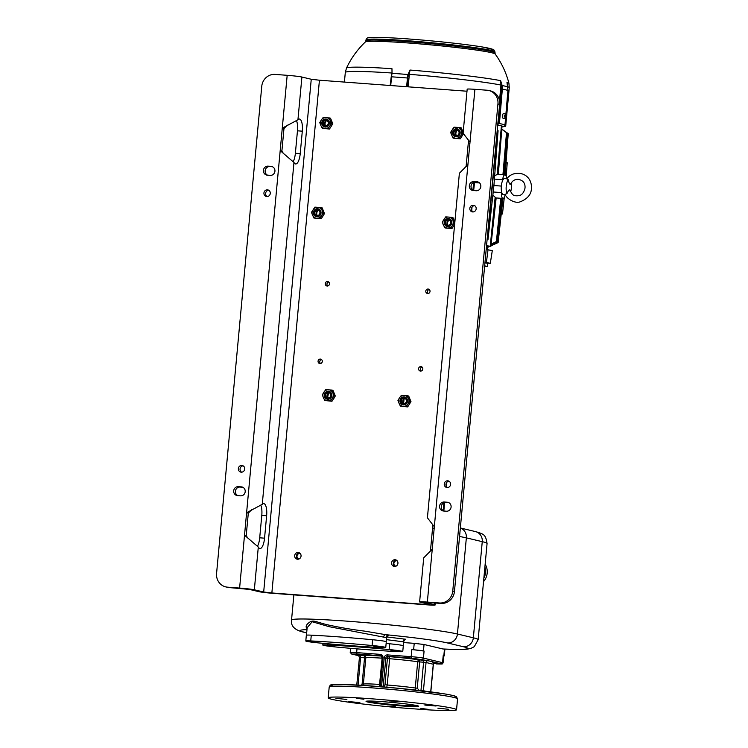 <?xml version="1.0" encoding="UTF-8"?>
<svg xmlns="http://www.w3.org/2000/svg" width="748" height="748" viewBox="0 0 748 748"><rect width="100%" height="100%" fill="white"/><g stroke="black" fill="none" stroke-linecap="round" stroke-linejoin="round"><path stroke-width="1.12" d="M505.414 116.856L504.292 115.435A2.263 0.757 94.3 0 0 504.245 115.847A2.263 0.757 94.3 0 0 504.217 116.267L504.844 116.314A2.207 0.739 94.3 0 0 505.452 118.268A2.207 0.739 94.3 0 0 506.274 116.66L505.452 116.501M505.695 116.52A2.263 0.757 94.3 0 0 505.732 116.202A2.263 0.757 94.3 0 0 505.76 115.781L506.349 115.828A2.207 0.739 94.3 0 0 505.779 113.874A2.207 0.739 94.3 0 0 504.919 115.482L505.526 115.631L504.909 115.575M505.452 118.268L503.198 118.315A2.412 0.813 -85.7 0 1 502.563 115.716A2.412 0.813 -85.7 0 1 503.563 113.5L505.779 113.874M504.292 115.435L504.919 115.482M505.106 116.379L505.134 115.622L505.76 115.781M505.667 116.51L505.611 117.053M506.349 115.828L505.124 115.725M505.526 115.631L505.583 115.08L505.742 115.678M505.788 115.136L505.134 115.622L505.788 115.136M504.919 116.333L504.872 115.697M504.994 124.869L505.555 118.249L505.012 124.879A83.944 4.245 -174.7 0 0 502.609 124.233A83.944 4.245 -174.7 0 0 499.43 123.542L498.635 123.457L501.543 89.021L500.646 80.653L502.142 85.534L502.338 89.106A83.645 4.236 5.3 0 1 505.517 89.797A83.645 4.236 5.3 0 1 507.901 90.424L507.742 86.862A83.112 4.208 -174.7 0 0 502.142 85.534L501.534 85.637M507.471 86.534L506.966 82.158A81.579 4.123 5.3 0 1 508.911 83.187A86.684 86.684 0 0 0 495.167 54.015L495.167 54.015A65.254 3.301 5.3 0 0 408.735 43.019A65.254 3.301 5.3 0 0 365.351 41.972L365.351 41.972A86.684 86.684 0 0 0 346.483 68.124A81.579 4.123 5.3 0 1 391.971 68.704L392.027 73.323A83.112 4.208 5.3 0 1 407.978 74.51L410.007 70.05A81.579 4.123 5.3 0 1 500.646 80.653L500.964 85.048L502.02 84.992M507.658 86.338L507.742 86.862M498.635 123.457L497.878 123.392M504.582 124.869L503.731 124.823A82.336 4.17 -174.7 0 1 505.723 125.954L509.266 87.675A82.336 4.17 5.3 0 0 507.733 86.703M501.955 126.842A82.336 4.17 -174.7 0 0 505.723 125.954M498.561 125.318L498.57 125.29A75.155 3.805 -174.7 0 0 497.766 124.645M391.653 73.239L390.157 85.496M390.363 85.506L392.074 72.808M392.027 73.323L391.316 72.977A82.336 4.17 5.3 0 0 345.305 72.463L346.483 68.124M407.669 76.044L407.978 74.51L408.632 74.763L408.408 76.24L407.669 76.044L406.594 86.721M408.137 74.005L409.343 74.323L410.007 70.05L408.632 74.763M498.196 123.42L501.562 87.142L502.357 87.133M507.247 83.692L507.92 90.433L505.919 113.93L507.92 90.433M507.135 83.037L507.275 83.972M488.883 246.447L487.229 247.242A75.183 3.805 5.3 0 1 487.266 247.336L489.099 246.457M487.229 247.242L487.322 246.344L486.499 246.756A75.183 3.805 5.3 0 0 486.434 246.728M486.303 248.149A75.847 3.833 5.3 0 1 487.78 249.065L487.705 249.589M486.181 249.458L492.296 250.627L490.305 263.361L487.631 263.212M488.051 249.617L486.396 262.436L484.994 262.305M486.396 262.436L490.305 263.361M484.975 262.492L487.229 263.128M484.938 262.857L487.612 263.174L487.444 266.447L484.657 265.867M484.62 266.269L487.444 266.447M487.612 263.174L487.331 266.185M498.346 174.275L502.02 125.926L497.71 125.225M501.328 186.074L493.914 185.523M506.555 178.781A5.937 1.992 94.3 0 0 504.984 174.77A5.937 1.992 94.3 0 0 502.637 179.716L502.506 180.81A8.06 2.702 -85.7 0 1 504.61 178.585A8.06 2.702 -85.7 0 1 504.732 178.604M503.591 194.648A8.06 2.702 -85.7 0 1 503.413 194.658A8.06 2.702 -85.7 0 1 503.245 194.63A8.06 2.702 -85.7 0 1 501.515 191.488A8.06 2.702 -85.7 0 1 502.506 180.81M501.515 191.488L501.44 192.601A5.937 1.992 94.3 0 0 503.002 198.463A5.937 1.992 94.3 0 0 505.143 194.732M510.622 191.815A7.919 2.655 94.3 0 0 511.445 187.598A7.919 2.655 94.3 0 0 511.361 182.764M505.508 194.732L505.274 194.237L506.957 193.638C508.762 189.646 509.809 188.786 510.099 191.049M510.809 183.419C510.136 185.28 509.285 184.055 508.247 179.735A7.919 2.655 94.3 0 0 506.228 186.355A7.919 2.655 94.3 0 0 506.957 193.638M508.247 179.735L506.985 178.837M494.643 176.051L497.289 174.256L498.037 174.434L497.289 174.256L501.403 125.729M486.481 246.279L490.548 246.307L486.527 245.718M495.859 197.93L490.847 246.419L496.158 197.958M490.22 246.232L495.12 197.696L495.868 197.874L492.857 195.135M497.261 130.087L498.084 130.676L497.214 130.517M492.175 184.915L493.951 185.224L498.084 130.676M493.951 185.224L487.986 239.547L487.416 239.248L497.485 130.704M487.06 240.014L487.986 239.547M474.541 182.559L479.552 182.933M474.578 182.213L473.662 190.553M227.504 587.161L239.612 588.068A11.603 0.589 -174.7 0 1 254.339 589.789L263.679 592.014L271.861 592.968L425.687 604.449L429.978 604.534L420.264 602.168A11.603 0.589 -174.7 0 1 419.619 601.916A11.603 0.589 -174.7 0 1 427.342 602.075L439.459 602.981A12.894 12.127 -76.6 0 0 452.755 591.06L454.457 591.462A12.894 12.127 103.4 0 1 441.152 603.384L424.752 602.392L434.457 604.758A11.603 0.589 5.3 0 1 435.112 605.01A11.603 0.589 5.3 0 1 427.379 604.851L273.562 593.37A11.603 0.589 5.3 0 1 258.836 591.649L249.495 589.424L229.197 587.563A12.894 12.127 103.4 0 1 227.401 587.283L225.709 586.881A12.894 12.127 -76.6 0 0 227.504 587.161L229.197 587.563M466.995 91.228L319.433 80.214L311.252 79.26L301.902 77.035A11.603 0.589 -174.7 0 0 287.176 75.314L275.068 74.407A12.894 12.127 -76.6 0 0 261.763 86.319L216.574 573.435A12.894 12.127 -76.6 0 0 225.709 586.881M294.693 555.624A3.385 3.179 -76.6 0 0 297.087 559.158A3.385 3.179 -76.6 0 0 301.051 556.101A3.385 3.179 -76.6 0 0 298.648 552.576A3.385 3.179 -76.6 0 0 294.693 555.624M391.587 562.861A3.385 3.179 -76.6 0 0 393.981 566.386A3.385 3.179 -76.6 0 0 397.945 563.328A3.385 3.179 -76.6 0 0 395.542 559.803A3.385 3.179 -76.6 0 0 391.587 562.861M418.59 368.68A2.253 2.122 103.4 0 1 421.236 366.642A2.253 2.122 103.4 0 1 422.826 368.998A2.253 2.122 103.4 0 1 420.189 371.027A2.253 2.122 103.4 0 1 418.59 368.68M318.059 361.172A2.253 2.122 103.4 0 1 320.705 359.143A2.253 2.122 103.4 0 1 322.304 361.49A2.253 2.122 103.4 0 1 319.658 363.528A2.253 2.122 103.4 0 1 318.059 361.172M425.79 291.122A2.253 2.122 103.4 0 1 428.426 289.093A2.253 2.122 103.4 0 1 430.025 291.44A2.253 2.122 103.4 0 1 427.379 293.478A2.253 2.122 103.4 0 1 425.79 291.122M325.258 283.623A2.253 2.122 103.4 0 1 327.895 281.585A2.253 2.122 103.4 0 1 329.494 283.941A2.253 2.122 103.4 0 1 326.857 285.979A2.253 2.122 103.4 0 1 325.258 283.623M324.726 400.507L331.972 401.255L334.057 398.132L335.291 396.001L332.982 390.363L331.682 390.054L325.735 389.615L322.257 394.841L324.726 400.507L331.972 401.255M399.282 403.845L400.423 406.155L407.669 406.912L410.989 401.648L408.679 396.01L403.668 395.402A5.517 5.189 -76.6 0 0 399.89 397.319L399.198 398.357A5.517 5.189 -76.6 0 0 398.796 402.723L399.282 403.845A5.517 5.189 -76.6 0 0 402.658 406.295L403.836 406.388A5.517 5.189 -76.6 0 0 407.613 404.462L408.296 403.434A5.517 5.189 -76.6 0 0 408.707 399.058L408.212 397.936A5.517 5.189 -76.6 0 0 404.846 395.486M313.908 218.023L321.154 218.781L323.239 215.648L324.482 213.517L322.164 207.879L320.864 207.57L314.917 207.131L311.449 212.357L313.908 218.023L321.154 218.781M454.756 223.147L454.139 223.007L451.67 217.331L449.137 217.116L445.724 216.892L442.255 222.119L444.714 227.785L445.864 228.056L451.96 228.542L454.634 224.447M454.849 222.062L452.97 217.64L451.67 217.331M321.088 125.982L322.238 128.291L329.475 129.049L332.804 123.785L330.494 118.147L325.474 117.539A5.517 5.189 -76.6 0 0 321.696 119.456L321.004 120.493A5.517 5.189 -76.6 0 0 320.602 124.86L321.088 125.982A5.517 5.189 -76.6 0 0 324.464 128.432L325.642 128.525A5.517 5.189 -76.6 0 0 329.419 126.608L330.111 125.571A5.517 5.189 -76.6 0 0 330.513 121.204L330.027 120.082A5.517 5.189 -76.6 0 0 326.652 117.623M463.087 133.424L462.46 133.275L459.992 127.599L454.055 127.16L450.577 132.387L453.045 138.053L454.186 138.324L460.282 138.81L463.61 133.546M463.18 132.331L461.301 127.908L459.992 127.599M260.762 505.068A11.276 3.777 -85.7 0 1 261.791 515.381L259.706 537.812L264.549 538.177L266.634 515.737A11.276 3.777 -85.7 0 0 263.754 503.61A11.276 3.777 -85.7 0 0 262.258 504.339L246.597 512.754L287.176 75.314M300.229 153.611A11.276 3.777 -85.7 0 1 295.675 163.971A11.276 3.777 -85.7 0 1 293.973 162.475L280.191 150.619L281.893 151.021L283.969 128.591L282.276 128.189L297.938 119.773A11.276 3.777 -85.7 0 1 299.434 119.044A11.276 3.777 -85.7 0 1 302.304 131.171L300.229 153.611L295.385 153.247L297.461 130.816L302.304 131.171M264.549 538.177A11.276 3.777 -85.7 0 1 259.995 548.536A11.276 3.777 -85.7 0 1 258.303 547.04L244.521 535.185L246.597 512.754L248.299 513.156L246.214 535.587L247.71 538.008M259.706 537.812A11.276 3.777 -85.7 0 1 257.499 546.236M296.442 120.503A11.276 3.777 -85.7 0 1 297.461 130.816M295.385 153.247A11.276 3.777 -85.7 0 1 293.179 161.671M246.214 535.587L244.521 535.185L239.612 588.068M237.78 495.634A4.516 4.245 103.4 0 1 240.052 487.051L238.35 486.649L241.38 486.873A4.516 4.245 103.4 0 1 245.157 492.006A4.516 4.245 103.4 0 1 240.547 495.84L237.518 495.615A4.516 4.245 103.4 0 1 233.741 490.482A4.516 4.245 103.4 0 1 238.35 486.649M242.81 487.257L240.052 487.051M267.504 175.163A4.516 4.245 103.4 0 1 269.776 166.58L268.074 166.178L271.103 166.402A4.516 4.245 103.4 0 1 274.89 171.535A4.516 4.245 103.4 0 1 270.271 175.369L267.242 175.144A4.516 4.245 103.4 0 1 263.464 170.011A4.516 4.245 103.4 0 1 268.074 166.178M272.543 166.785L269.776 166.58M267.195 196.574A3.385 3.179 103.4 0 1 268.7 190.244M241.623 472.175A3.385 3.179 103.4 0 1 243.128 465.845M251.646 509.706L248.299 513.156M281.893 151.021L283.38 153.443M267.41 189.842A3.385 3.179 103.4 0 1 270.243 193.695A3.385 3.179 103.4 0 1 266.316 196.5A3.385 3.179 103.4 0 1 267.41 189.842M241.838 465.443A3.385 3.179 103.4 0 1 244.671 469.305A3.385 3.179 103.4 0 1 240.744 472.1A3.385 3.179 103.4 0 1 241.838 465.443M287.316 125.14L283.969 128.591M299.471 552.903A3.385 3.179 -76.6 0 0 297.966 559.233M300.322 553.632A2.74 2.581 -76.6 0 0 297.021 555.876A2.74 2.581 -76.6 0 0 299.06 558.962M396.365 560.13A3.385 3.179 -76.6 0 0 394.86 566.46M397.216 560.869A2.74 2.581 -76.6 0 0 393.916 563.104A2.74 2.581 -76.6 0 0 395.954 566.189M421.087 371.036A2.253 2.122 103.4 0 1 422.04 367.034M327.755 285.979A2.253 2.122 103.4 0 1 328.699 281.987M320.555 363.537A2.253 2.122 103.4 0 1 321.509 359.536M428.277 293.487A2.253 2.122 103.4 0 1 429.23 289.485M335.291 396.001L334.15 395.72L331.682 390.054M330.672 400.947L334.15 395.72M323.585 398.198A5.517 5.189 -76.6 0 0 326.96 400.648M323.501 392.7A5.517 5.189 -76.6 0 0 323.099 397.076M327.97 389.755A5.517 5.189 -76.6 0 0 324.193 391.671M332.514 392.289A5.517 5.189 -76.6 0 0 329.148 389.839M332.598 397.786A5.517 5.189 -76.6 0 0 333 393.411M328.129 400.732A5.517 5.189 -76.6 0 0 331.916 398.815M324.267 394.963A4.03 3.787 -76.6 0 0 327.119 399.161A4.03 3.787 -76.6 0 0 331.832 395.524A4.03 3.787 -76.6 0 0 328.98 391.326A4.03 3.787 -76.6 0 0 324.267 394.963M329.008 391.326A4.03 3.787 103.4 0 0 324.305 394.972A4.03 3.787 -76.6 0 0 327.138 399.17M324.913 395.019A3.385 3.179 103.4 0 1 328.409 391.887A3.385 3.179 103.4 0 1 331.271 395.486A3.385 3.179 -76.6 0 1 327.783 398.619A3.385 3.179 -76.6 0 1 324.913 395.019M325.689 395.094A2.702 2.543 103.4 0 1 328.849 392.663A2.702 2.543 103.4 0 1 330.756 395.477A2.702 2.543 -76.6 0 1 327.596 397.908A2.702 2.543 -76.6 0 1 325.689 395.094M329.503 392.924A2.702 2.543 103.4 0 0 327.044 395.421A2.702 2.543 -76.6 0 0 328.297 397.973M328.587 393.158A4.03 3.787 -76.6 0 0 327.587 397.347M328.494 393.261A4.189 3.946 103.4 0 0 328.269 394.299L327.652 397.431M403.649 403.378A4.189 3.946 103.4 0 1 403.668 403.153L403.967 399.946A4.189 3.946 103.4 0 1 404.191 398.908M443.723 656.024L443.199 655.613A9.668 0.486 -174.7 0 1 443.742 655.828L443.087 662.878A9.668 0.486 -174.7 0 0 442.545 662.663L443.199 655.613M413.625 649.76L411.811 649.619A9.668 0.486 -174.7 0 1 424.079 651.059L413.625 649.76L414.224 643.345L403.481 642.551M459.553 536.494A85.721 4.338 5.3 0 1 466.35 537.868L482.254 541.655L473.344 637.801A85.721 4.338 -174.7 0 1 478.15 639.708L474.288 646.674L470.782 648.46L467.481 649.114C462.694 649.601 454.56 649.573 443.087 649.002L424.041 644.495L414.224 643.345M433.644 663.448L437.524 663.626L433.915 663.102M425.238 709.674L401.134 707.879A64.45 3.263 -174.7 0 1 328.194 697.865A64.45 3.263 -174.7 0 1 392.672 700.577A64.45 3.263 -174.7 0 1 456.542 709.777A64.45 3.263 -174.7 0 1 425.238 709.674M362.705 654.883L355.534 654.285L362.705 654.883M381.443 656.071A32.875 1.664 -174.7 0 0 364.08 655.734A1.935 0.645 -85.7 0 1 364.538 657.81L360.611 657.511A1.935 0.645 94.3 0 0 360.153 655.444L358.227 655.575M382.106 658.165A30.939 1.561 -174.7 0 0 365.809 657.847L364.538 657.81L362.097 684.083L361.49 685.308M363.023 685.402L363.369 684.121A30.939 1.561 5.3 0 1 379.666 684.439M414.934 658.932L410.026 658.296L414.934 658.932M386.791 687.216L387.212 685A30.939 1.561 5.3 0 1 415.262 688.001L415.579 690.067M436.103 663.915L441.217 663.85L428.043 660.718L419.207 659.848A32.875 1.664 -174.7 0 0 389.409 656.66A1.935 1.823 -76.6 0 0 387.408 658.455L385.846 658.081L383.228 686.281L381.592 686.094A1.935 0.645 -85.7 0 1 381.489 686.767M423.134 660.138A1.935 0.645 -85.7 0 1 423.592 662.214L419.665 661.924L417.234 688.197L415.262 688.001L417.702 661.718L419.665 661.924A1.935 0.645 -85.7 0 0 419.207 659.848A1.935 1.328 -81.9 0 0 417.702 661.718A30.939 1.561 -174.7 0 0 389.643 658.726L387.408 658.455L384.977 684.729L384.154 686.496A1.935 1.823 103.4 0 0 384.163 686.991M348.661 701.624L359.891 702.559L348.661 701.624M367.539 701.97A26.423 1.337 -174.7 0 0 397.384 705.598A26.423 1.337 -174.7 0 0 418.656 706.187A26.423 1.337 -174.7 0 0 417.197 705.673A26.423 1.337 -174.7 0 0 388.67 702.148A26.423 1.337 -174.7 0 0 366.099 701.315A26.423 1.337 -174.7 0 0 367.539 701.97M387.025 706.206L395.309 706.71L387.025 706.206M428.52 709.394L420.834 708.403L428.52 709.394M448.837 709.319L437.861 708.169L448.837 709.319M436.075 706.019L424.845 705.074L436.075 706.019M397.712 701.428L389.428 700.932L397.712 701.428M356.216 698.249L363.902 699.23L356.216 698.249M335.899 698.323L346.885 699.464L335.899 698.323M367.231 701.1A25.778 1.309 -174.7 0 0 368.203 701.372A25.778 1.309 -174.7 0 0 394.168 704.644A25.778 1.309 -174.7 0 0 417.58 705.766M388.24 635.641L388.698 635.192L364.977 631.172C351.429 629.507 338.358 627.254 325.791 624.421C313.075 620.793 313.58 620.475 310.224 621.803C306.876 623.954 305.595 625.945 306.381 627.759L307.054 628.722M405.238 639.68L405.697 639.241L386.772 636.95M388.698 635.192A2.581 2.422 -76.6 0 0 386.033 637.577L329.298 626.721L312.168 621.738L307.148 627.722L306.446 635.342M385.753 647.497L386.286 641.728A14.184 0.72 -174.7 0 0 386.192 641.634L384.145 641.139A14.184 0.72 -174.7 0 0 372.635 639.736A90.237 4.563 -174.7 0 0 347.708 637.567A90.237 4.563 -174.7 0 0 334.637 636.585A90.237 4.563 -174.7 0 0 311.28 635.164A14.184 0.72 -174.7 0 0 306.334 635.248L305.801 641.017A14.184 0.72 -174.7 0 0 319.461 643A90.237 4.563 -174.7 0 0 380.816 647.581A14.184 0.72 -174.7 0 0 385.753 647.497A14.184 0.72 -174.7 0 0 372.102 645.505A90.237 4.563 -174.7 0 0 310.747 640.933A14.184 0.72 -174.7 0 0 305.801 641.017M387.137 635.641L388.427 635.585C388.231 635.089 387.604 635.819 386.548 637.782L386.192 641.634A14.184 0.72 -174.7 0 0 384.145 641.139M310.504 641.625L317.676 642.223L310.504 641.625M381.05 646.889L373.878 646.281L381.05 646.889M402.761 651.536A14.184 0.72 -174.7 0 0 389.11 649.554A90.237 4.563 -174.7 0 0 327.755 644.972A14.184 0.72 -174.7 0 0 322.809 645.066A14.184 0.72 -174.7 0 0 336.469 647.048A90.237 4.563 -174.7 0 0 397.824 651.63A14.184 0.72 -174.7 0 0 402.761 651.536L403.294 645.776A14.184 0.72 -174.7 0 0 403.191 645.674L401.209 645.197A14.184 0.72 -174.7 0 0 389.643 643.785A90.237 4.563 -174.7 0 0 386.127 643.458M404.135 639.68L405.425 639.634C405.229 639.129 404.603 639.858 403.546 641.831L403.191 645.674A14.184 0.72 -174.7 0 0 401.209 645.197M327.512 645.664L334.683 646.272L327.512 645.664M398.058 650.938L390.886 650.33L398.058 650.938M484.788 568.125L485.461 572.678L483.965 577.073M404.285 398.806A4.03 3.787 -76.6 0 0 403.294 403.004M405.201 398.572A2.702 2.543 103.4 0 0 402.742 401.068A2.702 2.543 -76.6 0 0 403.995 403.621M401.386 400.741A2.702 2.543 103.4 0 1 404.546 398.31A2.702 2.543 103.4 0 1 406.454 401.124A2.702 2.543 -76.6 0 1 403.294 403.555A2.702 2.543 -76.6 0 1 401.386 400.741M400.61 400.666A3.385 3.179 -76.6 0 0 403.481 404.266A3.385 3.179 -76.6 0 0 406.968 401.143A3.385 3.179 103.4 0 0 404.107 397.534A3.385 3.179 103.4 0 0 400.61 400.666M404.705 396.982A4.03 3.787 103.4 0 0 400.002 400.619A4.03 3.787 -76.6 0 0 402.835 404.818M399.965 400.61A4.03 3.787 -76.6 0 0 402.817 404.808A4.03 3.787 -76.6 0 0 407.529 401.171A4.03 3.787 -76.6 0 0 404.677 396.973A4.03 3.787 -76.6 0 0 399.965 400.61M399.198 398.357L397.955 400.489L398.796 402.723M403.668 395.402L401.433 395.262L399.89 397.319M410.989 401.648L409.848 401.377L408.707 399.058M408.212 397.936L407.38 395.701M403.836 406.388L407.669 406.912M406.37 406.603L407.613 404.462M408.296 403.434L409.848 401.377M400.423 406.155L402.658 406.295M324.482 213.517L323.332 213.245L320.864 207.57M319.854 218.472L323.332 213.245M312.767 215.714A5.517 5.189 -76.6 0 0 316.142 218.164M312.683 210.225A5.517 5.189 -76.6 0 0 312.281 214.592M317.152 207.271A5.517 5.189 -76.6 0 0 313.375 209.188M321.696 209.814A5.517 5.189 -76.6 0 0 318.33 207.355M321.78 215.302A5.517 5.189 -76.6 0 0 322.192 210.936M317.32 218.257A5.517 5.189 -76.6 0 0 321.098 216.34M313.449 212.479A4.03 3.787 -76.6 0 0 316.301 216.677A4.03 3.787 -76.6 0 0 321.023 213.049A4.03 3.787 -76.6 0 0 318.162 208.842A4.03 3.787 -76.6 0 0 313.449 212.479M318.19 208.851A4.03 3.787 103.4 0 0 313.487 212.488A4.03 3.787 -76.6 0 0 316.32 216.686M314.095 212.535A3.385 3.179 103.4 0 1 317.591 209.412A3.385 3.179 103.4 0 1 320.453 213.012A3.385 3.179 -76.6 0 1 316.965 216.135A3.385 3.179 -76.6 0 1 314.095 212.535M314.871 212.61A2.702 2.543 103.4 0 1 318.031 210.179A2.702 2.543 103.4 0 1 319.938 212.993A2.702 2.543 -76.6 0 1 316.778 215.433A2.702 2.543 -76.6 0 1 314.871 212.61M318.685 210.44A2.702 2.543 103.4 0 0 316.226 212.937A2.702 2.543 -76.6 0 0 317.479 215.489M317.769 210.674A4.03 3.787 -76.6 0 0 316.778 214.872M317.049 215.172A3.871 3.637 103.4 0 1 318.152 210.534M325.371 125.44A3.871 3.637 103.4 0 1 326.474 120.802M326.1 120.942A4.03 3.787 -76.6 0 0 325.1 125.14M327.007 120.709A2.702 2.543 103.4 0 0 324.548 123.205A2.702 2.543 -76.6 0 0 325.81 125.758M323.192 122.878A2.702 2.543 103.4 0 1 326.352 120.447A2.702 2.543 103.4 0 1 328.269 123.261A2.702 2.543 -76.6 0 1 325.109 125.701A2.702 2.543 -76.6 0 1 323.192 122.878M322.416 122.803A3.385 3.179 -76.6 0 0 325.286 126.403A3.385 3.179 -76.6 0 0 328.783 123.28A3.385 3.179 103.4 0 0 325.913 119.68A3.385 3.179 103.4 0 0 322.416 122.803M326.493 119.11A4.03 3.787 -76.6 0 0 321.771 122.747A4.03 3.787 -76.6 0 0 324.623 126.945A4.03 3.787 -76.6 0 0 329.344 123.317A4.03 3.787 -76.6 0 0 326.493 119.11A4.03 3.787 103.4 0 0 321.818 122.756A4.03 3.787 -76.6 0 0 324.651 126.954M321.004 120.493L319.77 122.625L320.602 124.86M325.474 117.539L323.248 117.399L321.696 119.456M332.804 123.785L331.654 123.514L330.513 121.204M330.027 120.082L329.185 117.838M325.642 128.525L329.475 129.049M328.176 128.74L329.419 126.608M330.111 125.571L331.654 123.514M322.238 128.291L324.464 128.432M444.714 227.785L451.96 228.542M450.661 228.234L454.139 223.007M443.573 225.475A5.517 5.189 -76.6 0 0 446.949 227.925M443.489 219.987A5.517 5.189 -76.6 0 0 443.087 224.353M447.959 217.032A5.517 5.189 -76.6 0 0 444.181 218.949M452.503 219.575A5.517 5.189 -76.6 0 0 449.137 217.116M452.587 225.064A5.517 5.189 -76.6 0 0 452.998 220.697M448.127 228.018A5.517 5.189 -76.6 0 0 451.904 226.102M444.256 222.24A4.03 3.787 -76.6 0 0 447.108 226.438A4.03 3.787 -76.6 0 0 451.829 222.811A4.03 3.787 -76.6 0 0 448.978 218.603A4.03 3.787 -76.6 0 0 444.256 222.24M448.996 218.612A4.03 3.787 103.4 0 0 444.303 222.25A4.03 3.787 -76.6 0 0 447.126 226.448M444.901 222.296A3.385 3.179 103.4 0 1 448.398 219.173A3.385 3.179 103.4 0 1 451.259 222.773A3.385 3.179 -76.6 0 1 447.772 225.896A3.385 3.179 -76.6 0 1 444.901 222.296M445.677 222.371A2.702 2.543 103.4 0 1 448.837 219.94A2.702 2.543 103.4 0 1 450.754 222.754A2.702 2.543 -76.6 0 1 447.584 225.195A2.702 2.543 -76.6 0 1 445.677 222.371M449.492 220.202A2.702 2.543 103.4 0 0 447.033 222.698A2.702 2.543 -76.6 0 0 448.286 225.251M448.576 220.436A4.03 3.787 -76.6 0 0 447.584 224.634M447.856 224.933A3.871 3.637 103.4 0 1 448.959 220.295M453.045 138.053L460.282 138.81M458.982 138.502L462.46 133.275M451.895 135.743A5.517 5.189 -76.6 0 0 455.27 138.193M451.82 130.255A5.517 5.189 -76.6 0 0 451.409 134.621M456.28 127.3A5.517 5.189 -76.6 0 0 452.503 129.217M460.833 129.843A5.517 5.189 -76.6 0 0 457.458 127.384M460.918 135.332A5.517 5.189 -76.6 0 0 461.32 130.965M456.448 138.287A5.517 5.189 -76.6 0 0 460.226 136.37M452.577 132.508A4.03 3.787 -76.6 0 0 455.429 136.706A4.03 3.787 -76.6 0 0 460.151 133.079A4.03 3.787 -76.6 0 0 457.299 128.871A4.03 3.787 -76.6 0 0 452.577 132.508M457.318 128.88A4.03 3.787 103.4 0 0 452.624 132.518A4.03 3.787 -76.6 0 0 455.457 136.716M453.232 132.564A3.385 3.179 103.4 0 1 456.719 129.441A3.385 3.179 103.4 0 1 459.59 133.041A3.385 3.179 -76.6 0 1 456.093 136.164A3.385 3.179 -76.6 0 1 453.232 132.564M453.999 132.648A2.702 2.543 103.4 0 1 457.159 130.208A2.702 2.543 103.4 0 1 459.076 133.022A2.702 2.543 -76.6 0 1 455.915 135.463A2.702 2.543 -76.6 0 1 453.999 132.648M457.813 130.47A2.702 2.543 103.4 0 0 455.354 132.966A2.702 2.543 -76.6 0 0 456.617 135.519M456.906 130.704A4.03 3.787 -76.6 0 0 455.906 134.902M456.177 135.201A3.871 3.637 103.4 0 1 457.28 130.563M430.502 550.388L432.568 528.125A11.276 3.777 -85.7 0 0 432.709 525.236M468.379 140.671A11.276 3.777 -85.7 0 1 468.239 143.56L466.172 165.822M423.705 557.849L432.251 549.2L434.326 526.76L427.417 517.803L459.384 173.265L467.921 164.635L470.006 142.195L463.096 133.238L467.182 89.162A11.603 0.589 -174.7 0 1 474.915 89.321L487.023 90.228A12.894 12.127 -76.6 0 1 488.818 90.499L490.52 90.91A12.894 12.127 103.4 0 1 499.645 104.355L454.457 591.462M448.716 502.619L444.247 502.011L447.276 502.235A4.516 4.245 103.4 0 1 451.053 507.378A4.516 4.245 103.4 0 1 446.444 511.211L443.414 510.987A4.516 4.245 103.4 0 1 439.637 505.844A4.516 4.245 103.4 0 1 444.247 502.011M443.676 511.006A4.516 4.245 103.4 0 1 445.948 502.413M478.44 182.147L473.98 181.54L477.009 181.764A4.516 4.245 103.4 0 1 480.786 186.907A4.516 4.245 103.4 0 1 476.177 190.74L473.147 190.516A4.516 4.245 103.4 0 1 469.37 185.373A4.516 4.245 103.4 0 1 473.98 181.54M473.409 190.534A4.516 4.245 103.4 0 1 475.681 181.942M473.091 211.936A3.385 3.179 103.4 0 1 474.597 205.607M447.528 487.546A3.385 3.179 103.4 0 1 449.034 481.216M452.755 591.06L497.944 103.944A12.894 12.127 -76.6 0 0 488.818 90.499M473.306 205.204A3.385 3.179 103.4 0 1 476.139 209.057A3.385 3.179 103.4 0 1 472.212 211.862A3.385 3.179 103.4 0 1 473.306 205.204M447.743 480.814A3.385 3.179 103.4 0 1 450.577 484.667A3.385 3.179 103.4 0 1 446.64 487.472A3.385 3.179 103.4 0 1 447.743 480.814M500.767 198.295L496.401 241.557L491.081 244.222M486.92 246.316L486.452 246.55M502.946 174.621L506.508 132.677L501.768 129.273M503.918 174.695L507.079 132.985L506.508 132.677M507.079 132.985L501.768 129.189M501.749 198.37L497.009 241.529L496.401 241.557M491.053 244.493L497.009 241.529M501.964 198.388L497.542 242.23L490.95 245.447M501.777 129.095L507.658 133.219L504.143 174.714M505.106 174.789L508.229 133.64L507.658 133.219M502.946 198.463L498.168 242.09L497.542 242.23M490.931 245.578L498.168 242.09M504.311 197.294L502.478 213.956L501.263 213.872M507.64 133.658L508.191 134.191L506.041 162.597L507.238 162.681L506.2 176.416M501.254 214.18L502.478 213.956M501.235 214.068L498.14 242.567L490.903 245.896L498.14 242.567M489.024 246.746L487.247 247.56M485.153 564.198A14.184 13.342 103.4 0 1 483.535 581.617M484.9 566.975A14.184 13.342 103.4 0 1 483.844 578.288M501.543 89.021L502.338 89.106L499.43 123.542M390.727 85.534L391.559 76.81A83.645 4.236 5.3 0 1 407.426 77.998L408.184 78.091L407.351 86.777M390.4 85.515L391.232 76.829M407.436 86.787L408.184 78.091M408.184 86.843L409.343 74.323A82.336 4.17 5.3 0 1 500.964 85.048L499.505 100.774M494.409 179.099L502.637 179.716M501.44 192.601L493.203 191.984M498.056 174.256L501.73 125.814M434.457 604.758L434.635 602.897M443.181 510.716L443.919 502.787M472.914 190.254L473.652 182.316M425.687 604.449L425.771 603.477M271.861 592.968L319.433 80.214M263.679 592.014L311.252 79.26M262.258 504.339L293.973 162.475M297.938 119.773L301.902 77.035M254.339 589.789L258.303 547.04M261.791 515.381L266.634 515.737M272.337 166.692L271.103 166.402M242.614 487.163L241.38 486.873M460.338 528.032A9.668 9.098 103.4 0 1 466.35 537.868L457.43 634.014A85.721 4.338 -174.7 0 0 362.752 622.401A85.721 4.338 -174.7 0 0 291.533 620.083C290.72 626.001 294.6 630.003 303.192 632.069L306.671 632.902M475.41 531.576A9.668 9.098 103.4 0 1 482.254 541.655A85.721 4.338 5.3 0 1 487.07 543.562C485.62 534.624 484.246 534.184 475.41 531.576L460.347 527.985M444.462 649.068L443.835 655.762M357.002 648.862L356.656 652.602A9.668 0.486 -174.7 0 0 350.214 652.471L351.672 654.033L358.292 655.603M424.079 651.059L423.424 658.109A9.668 0.486 -174.7 0 0 411.157 656.669L411.811 649.619M423.424 690.974A1.935 1.823 103.4 0 1 423.433 690.703L420.974 690.413L423.592 662.214L426.051 662.504A1.935 1.823 103.4 0 1 428.043 660.718L411.465 658.053L411.157 656.669L387.539 654.911A3.226 3.029 -76.6 0 0 384.21 657.885L381.592 686.094L380.386 686L383.004 657.801A3.226 3.029 -76.6 0 0 380.274 654.369L356.656 652.602L356.955 653.986L351.85 654.061A1.29 1.216 103.4 0 1 351.672 654.033M441.217 663.85A1.29 1.216 -76.6 0 0 442.545 662.663L423.424 658.109A1.29 1.216 -76.6 0 1 422.096 659.297M423.443 650.91L424.041 644.495M432.905 662.466L435.271 662.438A1.935 1.823 -76.6 0 0 433.27 664.224L426.051 662.504L423.433 690.703L425.762 691.255M457.561 698.875L456.43 696.753C455.738 696.313 455.102 695.734 444.957 693.957L399.441 688.384L362.986 685.402L338.33 684.411L331.458 684.85C330.84 684.551 330.083 685.262 329.204 686.973A64.45 3.263 5.3 0 1 393.682 689.675A64.45 3.263 5.3 0 1 457.561 698.875L456.542 709.777M333.271 686.215A62.514 3.16 5.3 0 1 393.85 687.851A62.514 3.16 5.3 0 1 453.699 697.388M351.85 654.061L357.796 655.472A1.935 1.823 103.4 0 1 358.068 655.519L358.068 655.519C358.535 655.313 358.956 655.968 359.33 657.492L360.611 657.511L358.058 685.103M382.219 657.763A1.935 1.823 -76.6 0 0 380.573 655.753L356.955 653.986M380.274 654.369L381.097 655.874M362.097 684.083L363.369 684.121L365.809 657.847A1.935 1.917 73.5 0 0 364.08 655.734L360.153 655.444M382.219 657.81L383.004 657.801M380.283 686.664A1.935 0.645 -85.7 0 0 380.386 686L379.601 686.01M359.433 657.529L356.768 685.028M384.154 686.496L383.228 686.281A1.935 1.823 -76.6 0 0 383.275 686.916M411.465 658.053L387.847 656.295A1.935 1.823 -76.6 0 0 385.846 658.081L384.21 657.885M384.977 684.729L387.212 685L389.643 658.726L389.409 656.66L387.847 656.295L387.539 654.911M430.708 691.881L433.27 664.289M419.058 690.46A1.935 0.645 94.3 0 0 419.076 690.273L420.974 690.413A1.935 0.645 -85.7 0 1 420.946 690.675M417.234 688.197L419.076 690.273M442.844 648.974A76.053 3.852 -174.7 0 0 463.367 646.73L447.454 642.943A76.053 3.852 -174.7 0 0 385.669 634.678A2.581 1.795 -81.9 0 0 383.631 637.165M306.97 629.638A76.053 3.852 -174.7 0 0 304.539 632.284L306.68 632.789M386.548 637.782L386.033 637.577M306.381 627.759A2.581 2.16 151.2 0 1 307.101 628.283M447.454 642.943A9.668 9.098 -76.6 0 0 457.43 634.014L473.344 637.801A9.668 9.098 -76.6 0 1 463.367 646.73M304.539 632.284A9.668 9.098 103.4 0 1 303.192 632.069M311.28 635.164L310.747 640.933M372.102 645.505L372.635 639.736M403.546 641.831L386.379 639.634M405.697 639.241A2.581 2.422 -76.6 0 0 403.032 641.625M327.858 643.776L327.746 644.972M389.11 649.554L389.643 643.785M434.195 528.247L432.568 528.125M427.342 602.075L432.251 549.2M434.326 526.76L467.921 164.635M470.006 142.195L474.915 89.321M439.459 602.981L441.152 603.384M497.944 103.944L499.645 104.355M469.866 143.681L468.239 143.56M478.243 182.063L477.009 181.764M448.51 502.534L447.276 502.235M494.858 52.856A64.777 3.272 -174.7 0 0 409.016 41.795A64.777 3.272 -174.7 0 0 365.866 40.888L365.959 39.943A64.777 3.272 5.3 0 1 409.1 40.841A64.777 3.272 5.3 0 1 494.952 51.911L495.167 54.015M365.959 39.943C366.838 38.232 367.595 37.522 368.212 37.821C368.932 37.073 385.762 37.185 409.885 39.064A62.841 3.179 5.3 0 1 473.129 45.591A62.841 3.179 5.3 0 1 491.109 50.415M344.407 82.084L345.305 72.463M505.779 115.781L505.713 116.529M508.911 83.187L509.266 87.675M487.144 248.486L487.275 247.336M505.339 194.742L503.413 194.658M506.723 178.8L504.61 178.585M506.667 178.875C514.484 168.515 532.501 172.882 531.426 188.72C531.155 194.527 527.443 198.875 520.29 201.782C514.848 204.045 506.312 198.295 505.237 194.555M510.622 184.036C512.305 180.857 514.774 179.277 518.009 179.286C523.086 180.203 525.414 183.148 525.003 188.131C524.039 192.264 522.16 194.751 519.364 195.602C512.651 196.472 512.333 194.517 510.014 190.226M497.57 174.219L504.984 174.77M495.587 197.911L503.002 198.463M435.112 605.01L435.299 602.944M443.835 511.015L444.621 502.534M446.163 485.92L446.444 482.825M471.726 210.31L472.016 207.224M473.559 190.544L474.344 182.063M478.15 639.708L487.07 543.562M444.275 655.931L444.901 649.086M350.597 648.32L350.214 652.471M436.131 663.925L442.171 664.018L443.087 662.878M380.844 655.79L382.144 657.782L379.367 686.589M434.495 662.55L434.99 662.56C434.532 662.279 433.999 662.85 433.382 664.261L430.82 691.9M329.204 686.973L328.194 697.865M291.533 620.083L293.871 594.894M322.968 643.327L322.809 645.066M419.619 601.916L423.705 557.83M365.351 41.972L365.866 40.888M409.885 39.064C435.991 40.99 467.575 44.45 482.75 47.049L493.82 49.779L494.952 51.911"/></g></svg>
